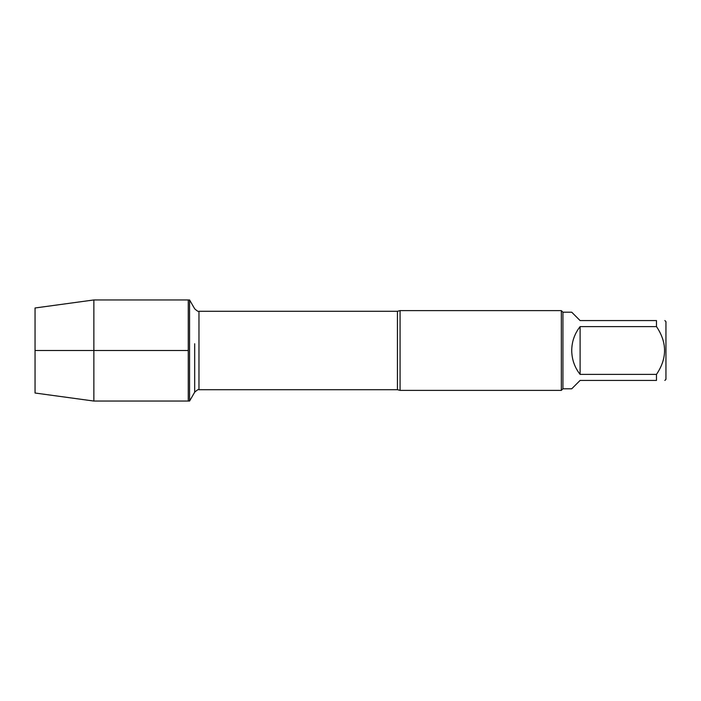 <?xml version="1.0" encoding="UTF-8"?>
<svg xmlns="http://www.w3.org/2000/svg" width="701" height="701" viewBox="0 0 701 701"><rect width="100%" height="100%" fill="white"/><g stroke="black" fill="none" stroke-linecap="round" stroke-linejoin="round"><path stroke-width="1.05" d="M189.568 401.051L189.568 299.949L188.271 299.949L188.271 401.051L188.271 299.949L93.855 299.949L93.855 401.051L189.568 401.051L194.685 392.192L194.685 343.744M400.069 390.387L397.449 389.712L397.449 311.288L400.069 310.613L400.069 390.387L561.335 390.387L561.335 310.613L562.929 312.208L571.727 312.208L580.104 320.576L656.486 320.576L656.486 326.605L580.104 326.605C574.618 333.623 571.823 341.589 571.727 350.5C571.823 359.411 574.618 367.377 580.104 374.395L656.486 374.395L656.486 380.424L580.104 380.424L571.727 388.792L562.929 388.792L562.929 312.208M664.863 320.576L665.95 321.671L665.95 379.329L664.863 380.424M656.486 320.576C667.247 320.576 667.247 320.576 656.486 320.576M656.486 326.605C667.247 342.535 667.247 358.465 656.486 374.395M656.486 380.424C667.247 380.424 667.247 380.424 656.486 380.424M580.104 374.395L580.104 326.605M93.855 401.051L35.05 393.016L35.05 307.984L93.855 299.949M188.271 350.5L35.05 350.5L188.271 350.5M397.449 311.288L198.97 311.288L198.97 389.712C198.558 389.143 197.13 389.966 194.685 392.192L194.685 357.256M562.929 388.792L561.335 390.387M397.449 389.712L198.97 389.712M198.97 311.288C198.558 311.857 197.13 311.034 194.685 308.808L189.568 299.949M400.069 310.613L561.335 310.613"/></g></svg>
